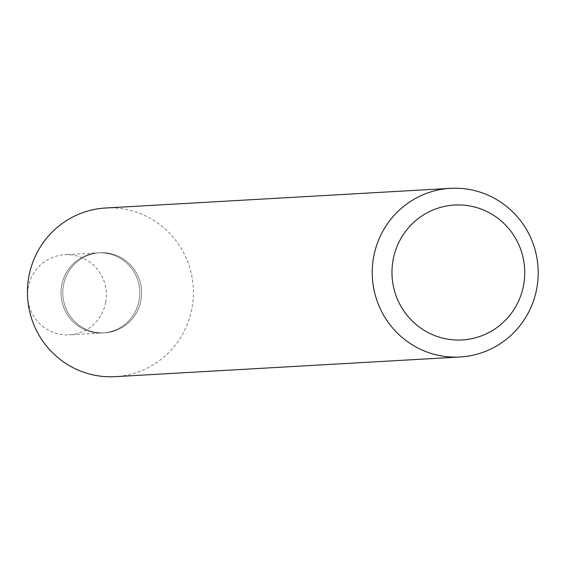 <?xml version="1.0" encoding="UTF-8"?>
<svg xmlns="http://www.w3.org/2000/svg" width="565" height="565" viewBox="0 0 565 565"><rect width="100%" height="100%" fill="white"/><g stroke="black" fill="none" stroke-linecap="round" stroke-linejoin="round"><path stroke-width="0.42" stroke-dasharray="2.83 2.12" d="M105.613 208.012A84.453 82.984 -93.3 0 1 191.945 308.292A84.453 82.984 -93.3 0 1 115.225 376.65M140.925 300.382A40.115 39.416 86.7 0 0 109.575 253.41A40.115 39.416 86.7 0 0 63.471 285.219A40.115 39.416 86.7 0 0 94.828 332.192A40.115 39.416 86.7 0 0 140.925 300.382A40.115 39.416 86.7 0 0 99.913 252.753A40.115 39.416 86.7 0 0 63.471 285.219A40.115 39.416 86.7 0 0 104.483 332.856A40.115 39.416 86.7 0 0 140.925 300.382M139.124 300.481A40.115 39.416 86.7 0 0 98.112 252.852A40.115 39.416 86.7 0 0 61.677 285.325A40.115 39.416 86.7 0 0 102.682 332.954A40.115 39.416 86.7 0 0 139.124 300.481A40.115 39.416 86.7 0 0 98.112 252.852A40.115 39.416 86.7 0 0 61.677 285.325A40.115 39.416 86.7 0 0 102.682 332.954A40.115 39.416 86.7 0 0 139.124 300.481M105.704 302.388A40.115 39.416 86.7 0 0 64.692 254.759A40.115 39.416 86.7 0 0 28.25 287.232A40.115 39.416 86.7 0 0 69.262 334.861A40.115 39.416 86.7 0 0 105.704 302.388M99.913 252.753L64.692 254.759M104.483 332.856L69.262 334.861"/><path stroke-width="0.85" d="M373.698 256.708A84.453 82.984 86.7 0 0 460.03 356.988A84.453 82.984 86.7 0 0 536.75 288.623A84.453 82.984 86.7 0 0 450.411 188.35A84.453 82.984 86.7 0 0 373.698 256.708M523.578 285.254A67.567 66.388 -93.3 0 1 445.94 338.831A67.567 66.388 -93.3 0 1 393.134 259.723A67.567 66.388 -93.3 0 1 470.772 206.147A67.567 66.388 -93.3 0 1 523.578 285.254M460.03 356.988L115.225 376.65A84.453 82.984 -93.3 0 1 28.893 276.377A84.453 82.984 -93.3 0 1 105.613 208.012L450.411 188.35"/></g></svg>
